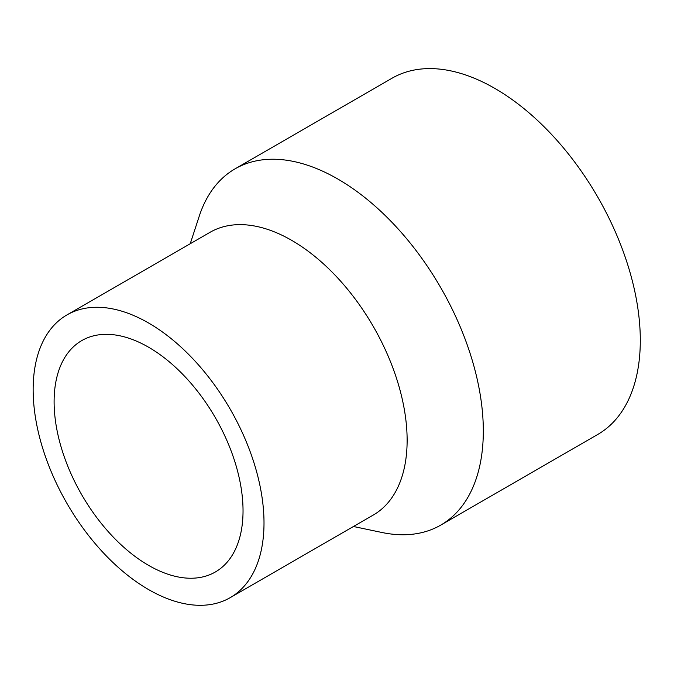 <?xml version="1.0" encoding="UTF-8"?>
<svg xmlns="http://www.w3.org/2000/svg" width="674" height="674" viewBox="0 0 674 674"><rect width="100%" height="100%" fill="white"/><g stroke="black" fill="none" stroke-linecap="round" stroke-linejoin="round"><path stroke-width="1.01" d="M190.22 243.752L199.277 216.084A205.68 118.75 60 0 1 235.032 168.862A205.68 118.75 60 0 1 393.532 223.97A205.68 118.75 60 0 1 483.317 430.964A205.68 118.75 60 0 1 440.72 525.122A205.68 118.75 60 0 1 381.939 532.485L353.454 526.495M440.72 525.122L597.703 434.486A205.68 118.75 -120 0 0 597.703 196.985A205.68 118.75 -120 0 0 392.015 78.235L235.032 168.862M66.953 314.918L210.086 232.277A163.243 94.25 60 0 1 335.879 276.011A163.243 94.25 60 0 1 407.13 440.291A163.243 94.25 60 0 1 373.329 515.02L230.196 597.661A163.243 94.25 60 0 1 148.575 589.573A163.243 94.25 60 0 1 41.931 445.725A163.243 94.25 60 0 1 66.953 314.918A163.243 94.25 60 0 1 230.196 409.16A163.243 94.25 60 0 1 230.196 597.661M148.575 565.368A133.595 77.131 60 0 1 61.3 447.646A133.595 77.131 60 0 1 81.773 340.589A133.595 77.131 60 0 1 215.368 417.72A133.595 77.131 60 0 1 215.368 571.982A133.595 77.131 60 0 1 148.575 565.368"/></g></svg>
